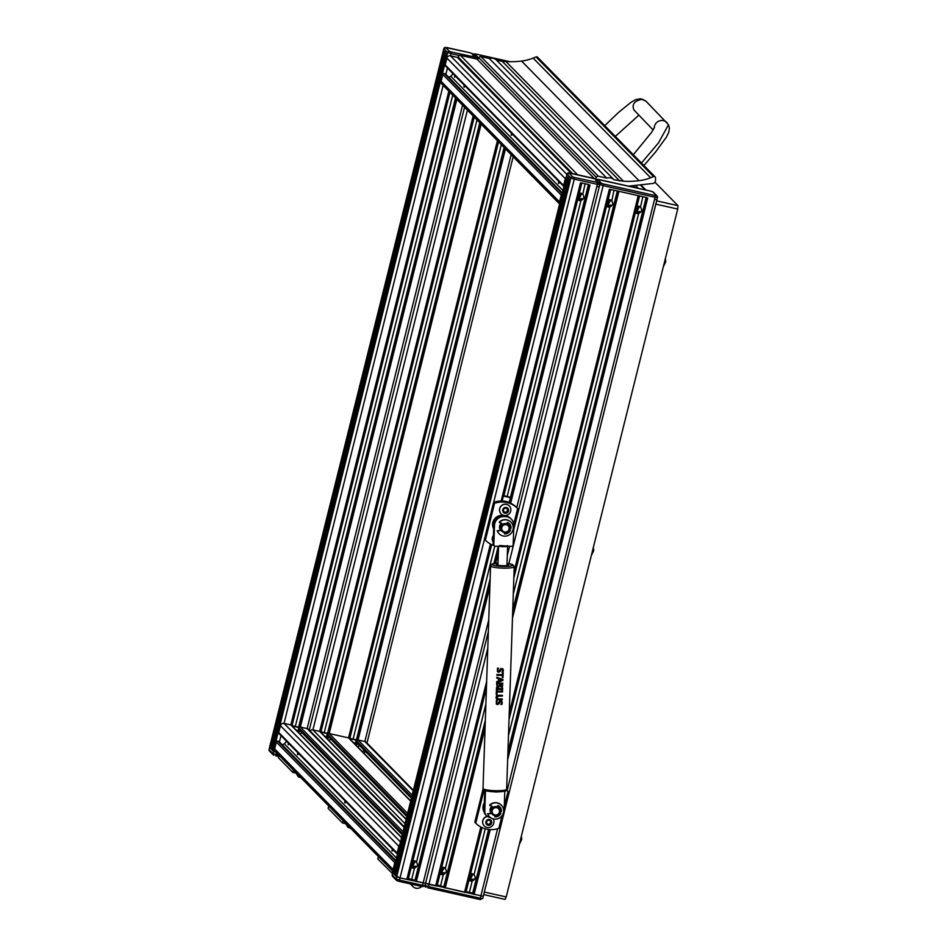 <?xml version="1.0" encoding="UTF-8"?>
<svg xmlns="http://www.w3.org/2000/svg" width="947" height="947" viewBox="0 0 947 947"><rect width="100%" height="100%" fill="white"/><g stroke="black" fill="none" stroke-linecap="round" stroke-linejoin="round"><path stroke-width="1.42" d="M406.156 819.214L320.252 731.723A1.207 1.172 135.5 0 0 319.684 731.404L312.901 729.888A3.019 2.936 135.5 0 0 309.989 730.835M330.823 739.134L328.787 740.412M410.714 800.937L349.112 738.187A1.207 1.172 135.5 0 0 348.543 737.879L329.201 733.546A1.207 1.172 135.5 0 0 327.757 734.446L327.615 735.866L406.831 816.539M359.706 745.632L357.67 746.911M413.377 790.295L366.276 742.318A3.019 2.936 135.5 0 0 364.844 741.537L358.061 740.009A1.207 1.172 135.5 0 0 356.617 740.909L356.474 742.341L411.389 798.262M289.084 743.845L288.219 744.744L288.267 743.064M297.784 752.687C297.228 755.055 297.536 755.375 298.719 753.634L297.618 754.759M345.039 800.819C344.483 803.186 344.791 803.506 345.975 801.766L344.874 802.878M392.295 848.938C391.738 851.306 392.046 851.625 393.23 849.885L392.129 851.01M393.112 871.548L275.376 751.646A3.019 2.936 -44.5 0 1 274.642 748.888L276.346 742.069A1.207 1.172 -44.5 0 1 277.791 741.17L279.01 741.513L395.858 860.515M282.384 744.946L284.254 743.774A4.522 4.404 135.5 0 0 286.29 740.992M278.738 732.493L397.172 853.105A1.207 1.172 -44.5 0 0 397.444 854.194L279.022 733.594A1.207 1.172 -44.5 0 1 278.738 732.493L280.43 725.674A3.019 2.936 -44.5 0 1 284.041 723.413L290.824 724.928A1.207 1.172 -44.5 0 1 291.392 725.248L401.599 837.491M299.95 733.961L301.986 732.694M299.063 727.604A1.207 1.172 -44.5 0 1 300.353 727.071L307.124 728.586A3.019 2.936 -44.5 0 1 308.556 729.379L404.262 826.849M393.183 871.276A3.019 2.936 -44.5 0 1 393.076 869.512L394.781 862.681A1.207 1.172 -44.5 0 1 395.538 861.841M397.172 853.105L398.865 846.287A3.019 2.936 -44.5 0 1 399.8 844.748M566.247 177.16A3.019 2.936 135.5 0 0 565.323 178.699L563.619 185.517A1.207 1.172 135.5 0 0 563.891 186.595L445.469 66.006A1.207 1.172 135.5 0 1 445.185 64.905L446.877 58.075A3.019 2.936 135.5 0 1 450.488 55.826L458.822 57.696M561.985 194.253A1.207 1.172 135.5 0 0 561.228 195.094L559.523 201.924A3.019 2.936 135.5 0 0 559.63 203.688M571.443 173.348L457.839 57.66A1.207 1.172 135.5 0 0 457.271 57.341L458.253 57.447M562.317 192.928L445.457 73.925L444.238 73.582A1.207 1.172 135.5 0 0 442.794 74.482L441.089 81.3A3.019 2.936 135.5 0 0 441.823 84.058L559.559 203.96M452.737 73.404A4.522 4.404 -44.5 0 1 450.701 76.186L448.831 77.358M464.231 85.1C463.675 87.467 463.983 87.787 465.166 86.047L464.066 87.171M511.487 133.231C510.93 135.599 511.238 135.906 512.422 134.178L511.321 135.291M558.742 181.351C558.185 183.718 558.493 184.038 559.677 182.298L558.576 183.422M455.543 76.257L454.667 77.157L454.714 75.476M298.222 732.197L298.672 727.201L455.519 98.003L298.648 727.178L291.759 725.627M272.334 750.107L445.978 53.529L447.126 54.689L443.255 50.712L445.765 52.393M269.646 747.266L272.558 749.113M443.883 48.475L269.575 747.325L273.446 751.302L275.956 752.238L272.322 750.154L446.001 53.541M578.866 193.413L579.292 193.271A3.764 3.67 -44.5 0 1 582.559 194.005C584.701 196.822 584.157 198.977 580.949 200.468A3.764 3.67 -44.5 0 1 577.67 199.734L577.41 199.486M577.469 198.988L581.908 198.716M581.884 198.527L578.854 200.137L577.362 199.403M412.418 861.001L412.833 860.859A3.764 3.67 -44.5 0 1 416.112 861.592C418.254 864.41 417.71 866.564 414.502 868.056A3.764 3.67 -44.5 0 1 411.223 867.322L410.962 867.073M411.022 866.576L415.449 866.304M415.437 866.114L412.407 867.724L410.915 866.99M584.891 198.834L509.19 502.455L584.891 198.834M490.144 578.866L414.822 880.959L425.558 883.35L400.025 877.928L407.79 879.55L411.389 865.002A2.592 2.521 -44.5 0 0 412.43 864.954L411.483 864.741M498.217 546.466L493.932 563.489M494.76 546.159L416.431 862.409L415.709 861.297M577.54 198.728A3.764 3.67 135.5 0 0 579.209 198.692L581.754 193.484M569.206 179.007L566.484 176.201L568.993 177.882M588.667 184.523L581.47 182.937M574.379 177.444L598.67 182.7L594.846 178.805L568.863 172.981L572.698 176.876L574.379 177.444L574.261 179.137L597.344 184.322L596.799 186.488L599.25 186.737L596.799 186.488L516.742 507.592M392.875 872.767L395.775 874.602M490.144 578.676L414.987 880.248L408.039 878.52M395.538 875.655L569.23 179.042L395.526 875.62L400.025 877.928L399.48 880.106L422.575 885.279L488.747 619.871M585.092 183.872L582.784 194.206M411.081 866.327A3.764 3.67 135.5 0 0 412.75 866.28L415.307 861.083M607.725 199.876L608.152 199.746A3.764 3.67 -44.5 0 1 611.419 200.48C613.561 203.297 613.017 205.452 609.809 206.943A3.764 3.67 -44.5 0 1 606.53 206.209L606.269 205.961M606.329 205.463L610.768 205.179M610.744 205.002L607.714 206.6L606.222 205.866M636.573 206.351L637 206.209A3.764 3.67 -44.5 0 1 640.279 206.943C642.421 209.772 641.877 211.927 638.669 213.406A3.764 3.67 -44.5 0 1 635.39 212.673L635.129 212.424M635.188 211.927L639.616 211.655M639.604 211.465L636.573 213.075L635.082 212.341M441.266 867.464L441.693 867.334A3.764 3.67 -44.5 0 1 444.972 868.068C447.114 870.885 446.57 873.039 443.362 874.531A3.764 3.67 -44.5 0 1 440.083 873.797L439.822 873.548M439.882 873.051L444.309 872.767M444.297 872.589L441.266 874.188L439.775 873.454M470.126 873.939L470.552 873.797A3.764 3.67 -44.5 0 1 473.831 874.531C475.974 877.36 475.43 879.514 472.222 881.006A3.764 3.67 -44.5 0 1 468.943 880.26L468.682 880.012M468.741 879.514L473.169 879.242M473.157 879.053L470.126 880.663L468.635 879.929M485.894 703.952L445.279 868.873L444.569 867.772M613.952 190.335L611.738 201.285L611.016 200.172M606.388 205.203A3.764 3.67 135.5 0 0 608.069 205.168L610.614 199.959M465.758 891.47L472.707 893.187M635.248 211.678A3.764 3.67 135.5 0 0 636.917 211.631L639.474 206.434M646.387 197.461L610.33 189.4M617.527 190.986L639.189 195.875M603.239 183.919L655.182 195.567L656.389 195.638L652.554 191.744L650.873 191.176L597.723 179.445L601.558 183.351L603.239 183.919L603.121 185.612L655.064 197.26L654.519 199.438L656.958 199.675L654.519 199.438L507.118 790.603M487.788 648.162L428.884 884.403L425.57 883.314L483.278 896.288L472.529 893.897L488.605 829.477L472.683 893.187M485.338 720.324L443.67 887.422L465.51 892.488L481.703 827.453L465.51 892.488M436.898 884.995L443.847 886.723M427.807 887.801L479.727 899.449L480.295 898.23L428.34 886.581L428.884 884.403L436.65 886.013L486.498 685.971M439.941 872.791A3.764 3.67 135.5 0 0 441.61 872.755L444.167 867.547M485.231 828.803L474.056 874.744M642.812 196.81L640.503 207.156M468.801 879.266A3.764 3.67 135.5 0 0 470.47 879.218L473.027 874.022M628.512 186.145L652.779 183.493A3.019 2.936 135.5 0 0 655.466 180.759A15.069 14.679 135.5 0 0 655.537 179.007L655.525 177.906A1.503 1.468 135.5 0 0 653.513 176.592L650.613 177.74A45.953 44.758 -44.5 0 1 639.071 180.699L639.036 180.699A90.403 88.047 -44.5 0 1 623.481 181.22L506.006 61.579A90.403 88.047 135.5 0 0 521.56 61.058L639.036 180.699L521.56 61.058M653.513 176.592L536.038 56.95A1.503 1.468 -44.5 0 1 537.624 57.27L655.111 176.911M458.964 57.874L572.627 173.621L459.011 57.909A1.503 1.468 -44.5 0 1 460.408 55.364L476.933 59.069A1.657 1.61 135.5 0 0 478.922 57.826A1.657 1.61 -44.5 0 1 480.91 56.583L489.279 58.465L606.767 178.107L598.386 176.237A1.657 1.61 135.5 0 0 596.409 177.468A1.657 1.61 -44.5 0 1 594.87 178.746M536.038 56.95L533.137 58.098L650.613 177.74M489.279 58.465A7.529 7.339 -44.5 0 1 496.5 60.087L613.976 179.729L623.481 181.22M619.752 181.019L502.265 61.377L506.006 61.579M496.5 60.087L502.265 61.377M613.976 179.729A7.529 7.339 135.5 0 0 606.767 178.107M521.596 61.046A45.953 44.758 135.5 0 0 533.137 58.098M411.578 884.178A6.108 5.942 135.5 0 0 421.652 886.428M378.362 856.526L377.77 858.905L392.591 873.631M392.721 871.145L392.129 873.525M279.069 755.398L278.477 757.778L292.824 772.397L296.577 773.237M293.428 770.029L292.824 772.397M296.873 773.545A6.783 0.817 -166 0 1 295.866 773.083M296.269 773.285L296.233 773.403A5.729 0.687 14 0 0 296.233 773.45A5.729 0.687 14 0 0 296.304 773.557A5.729 0.687 14 0 0 297.524 774.196M298.281 776.789L301.039 777.783M653.134 129.976L633.945 109.959C631.613 104.324 634.443 100.749 642.421 99.222L645.984 101.199L640.527 98.737L635.555 99.719L631.057 102.276L618.569 112.397L604.766 125.643M492.985 807.081A4.522 4.404 135.5 0 0 491.517 813.284M484.331 802.796A9.044 8.807 135.5 0 0 484.166 812.029M489.788 817.356A9.044 8.807 135.5 0 0 490.582 817.675M496.713 807.708A3.764 3.67 135.5 0 0 492.203 810.525A3.764 3.67 135.5 0 0 494.902 814.965A3.764 3.67 135.5 0 0 499.412 812.147A3.764 3.67 135.5 0 0 496.713 807.708M496.773 806.868A4.522 4.404 135.5 0 0 492.464 814.384A4.522 4.404 135.5 0 0 499.543 813.355A4.522 4.404 135.5 0 0 496.773 806.868M498.844 807.98A4.522 4.404 135.5 0 0 491.682 808.927A4.522 4.404 135.5 0 0 492.393 814.313M504.278 806.524L508.018 791.514A22.598 22.018 135.5 0 0 506.42 790.047M507.059 790.532L508.006 791.503L507.059 790.544A22.598 22.018 135.5 0 0 507.059 790.532A22.598 22.018 135.5 0 0 506.467 789.964M483.988 790.129L475.749 823.168A22.598 22.018 135.5 0 0 475.761 823.18L474.79 822.197A22.598 22.018 135.5 0 0 474.802 822.197A22.598 22.018 135.5 0 0 474.814 822.209M501.91 816.03L498.832 828.341A22.598 22.018 135.5 0 1 475.761 823.18L474.802 822.197L483.088 788.946M498.643 807.779A4.522 4.404 135.5 0 0 497.187 806.737M500.075 529.326A4.522 4.404 135.5 0 0 500.17 529.42L500.999 530.273M502.597 524.07A4.522 4.404 135.5 0 0 501.141 530.273M507.343 545.602L506.894 546.466A4.522 0.71 -178.1 0 1 503.816 546.679A4.522 0.71 -178.1 0 1 500.253 546.419L499.614 545.543L511.629 546.383A1.503 1.468 135.5 0 0 513.167 544.904L513.83 525.573A9.044 8.807 135.5 0 0 505.213 516.588L504.491 515.855A9.044 8.807 135.5 0 0 493.636 528.757M506.325 524.697A3.764 3.67 135.5 0 0 501.815 527.515A3.764 3.67 135.5 0 0 504.526 531.954A3.764 3.67 135.5 0 0 509.036 529.136A3.764 3.67 135.5 0 0 506.325 524.697M506.396 523.857A4.522 4.404 135.5 0 0 502.076 531.374A4.522 4.404 135.5 0 0 509.166 530.344A4.522 4.404 135.5 0 0 506.396 523.857M508.456 524.969A4.522 4.404 135.5 0 0 501.306 525.916A4.522 4.404 135.5 0 0 502.005 531.303M484.426 539.198A22.598 22.018 135.5 0 1 484.414 539.198L485.373 540.169L484.414 539.186A22.598 22.018 135.5 0 0 484.414 539.198L493.588 502.36A22.598 22.018 135.5 0 1 502.36 501.093L502.194 500.916A22.598 22.018 -44.5 0 1 509.249 502.478L509.439 502.679A22.598 22.018 135.5 0 1 516.671 507.521L517.63 508.503A22.598 22.018 135.5 0 0 517.63 508.503A22.598 22.018 135.5 0 0 494.547 503.331L485.373 540.157A22.598 22.018 135.5 0 0 485.373 540.169A22.598 22.018 135.5 0 0 493.943 545.508M517.618 508.492L516.683 507.533A22.598 22.018 135.5 0 0 516.671 507.521M493.588 502.36L494.547 503.331M496.891 546.265A22.598 22.018 135.5 0 0 498.548 546.514M513.748 524.093L517.642 508.503M508.267 524.78A4.522 4.404 135.5 0 0 506.799 523.727M498.536 807.661L497.72 806.832A4.522 4.404 135.5 0 0 497.293 806.453M491.742 806.56A4.522 4.404 135.5 0 0 491.268 813.165L491.375 813.284M497.956 563.962A6.025 0.959 1.9 0 0 496.429 564.542A6.025 0.959 1.9 0 0 503.413 565.726A6.025 0.959 1.9 0 0 508.48 564.957A6.025 0.959 1.9 0 0 507 564.27M499.732 702.201L497.696 704.663L496.346 704.059L496.37 700.484A11.826 1.87 1.9 0 0 497.412 700.531L496.548 702.414L497.589 703.799L499.767 700.875L501.768 701.123L501.851 704.45A11.826 1.87 -178.1 0 1 500.88 704.461L501.614 702.745L500.691 701.526L499.732 702.201M497.329 700.508L496.488 702.366L497.589 703.799M499.815 699.738A11.826 1.87 -178.1 0 1 498.442 699.715L496.524 699.052L495.979 697.394L496.63 695.796L498.584 695.299A11.826 1.87 1.9 0 0 499.957 695.323A11.826 1.87 1.9 0 0 502.395 695.299L502.372 696.069A11.826 1.87 -178.1 0 1 499.933 696.092A11.826 1.87 -178.1 0 1 498.56 696.069L496.713 697.43L498.442 698.933A11.826 1.87 1.9 0 0 499.838 698.969A11.826 1.87 1.9 0 0 502.277 698.933L502.241 699.715A11.826 1.87 -178.1 0 1 499.815 699.738M500.075 691.985A11.826 1.87 -178.1 0 1 497.068 691.902L496.974 694.696A11.826 1.87 -178.1 0 1 496.24 694.648L496.358 691.085A11.826 1.87 1.9 0 0 500.099 691.203A11.826 1.87 1.9 0 0 502.537 691.18L502.514 691.961A11.826 1.87 -178.1 0 1 500.075 691.985M500.158 689.428A11.826 1.87 -178.1 0 1 497.068 689.333L497.045 690.114A11.826 1.87 -178.1 0 1 496.394 690.079L496.477 687.747A11.826 1.87 1.9 0 0 497.128 687.782L497.092 688.564A11.826 1.87 1.9 0 0 500.194 688.647A11.826 1.87 1.9 0 0 502.017 688.635L502.052 687.865A11.826 1.87 1.9 0 0 502.644 687.853L502.573 690.174A11.826 1.87 -178.1 0 1 501.969 690.185L501.993 689.416A11.826 1.87 -178.1 0 1 500.158 689.428M500.265 686.48L500.063 686.149A11.826 1.87 -178.1 0 1 500.028 686.149L498.442 687.297L497.033 686.599L496.63 683.024A11.826 1.87 1.9 0 0 500.371 683.142A11.826 1.87 1.9 0 0 502.81 683.118L502.466 686.374L501.33 687.025L500.063 686.149M500.442 681.355L496.654 682.479L496.678 681.662L498.477 681.177L498.56 678.75L496.796 678.099L496.832 677.283L502.94 679.473L502.904 680.491L500.442 681.355M500.643 675.389A11.826 1.87 -178.1 0 1 496.903 675.27L496.926 674.489A11.826 1.87 1.9 0 0 500.667 674.619A11.826 1.87 1.9 0 0 502.419 674.607L502.502 672.441A11.826 1.87 1.9 0 0 503.177 672.417L502.999 677.543A11.826 1.87 -178.1 0 1 502.324 677.555L502.395 675.377A11.826 1.87 -178.1 0 1 500.643 675.389M500.821 669.872L498.797 672.323L497.447 671.719L497.471 668.156A11.826 1.87 1.9 0 0 498.513 668.203L497.649 670.085L498.678 671.47L500.868 668.535L502.857 668.795L502.94 672.121A11.826 1.87 -178.1 0 1 501.981 672.133L502.715 670.405L501.792 669.186L500.821 669.872M498.43 668.18L497.589 670.026L498.678 671.47M502.312 695.299L502.289 695.986L497.211 696.223L497.199 698.626M502.715 670.405L501.685 669.079L500.797 669.943M501.614 702.745L500.584 701.407L499.696 702.283M501.555 816.302A6.025 5.871 135.5 0 0 504.112 811.555L504.798 791.207M484.781 811.413A6.025 5.871 135.5 0 0 486.427 815.675L485.704 814.953A6.025 5.871 -44.5 0 1 484.059 810.679L484.781 811.413L485.48 790.781M486.427 815.675A6.025 5.871 135.5 0 0 490.203 817.391M484.059 810.679L484.746 790.52M497.589 670.026L498.596 671.376L497.589 670.026M502.821 668.76L503.39 670.322M503.319 670.251L502.94 672.121M502.857 672.027L502.028 672.027M502.62 670.31L501.685 669.079L502.62 670.31M500.679 669.825L500.43 671.174M500.312 671.056L498.797 672.323M498.702 672.228L497.4 671.672M503.094 672.417L502.999 677.543M502.928 677.46L502.324 677.46M496.903 675.247L502.395 675.377M502.857 679.449L502.904 680.491M502.821 680.408L496.654 682.444M496.796 678.088L498.56 678.75M502.194 679.993L499.152 678.881L499.199 680.976L502.194 679.993L499.258 678.999L499.199 680.976M499.909 686.03L498.442 687.297M498.347 687.202L496.986 686.539M502.727 683.118L502.466 686.374M502.372 686.279L501.223 686.906M499.649 683.912L497.282 683.781L497.471 685.877L498.335 686.338L497.53 685.948L499.412 685.959L499.649 683.912A11.826 1.87 -178.1 0 1 497.341 683.841L497.53 685.948L498.43 686.445M502.111 683.912L500.229 683.793L501.141 686.054L500.478 685.817L501.886 685.841L502.111 683.912A11.826 1.87 -178.1 0 1 500.347 683.923L501.247 686.173M501.993 689.416L497.021 689.286L497.045 690.114M496.986 690.055L496.394 690.055M497.068 687.782L497.092 688.564M502.573 687.853L502.573 690.174M502.455 691.192L502.431 691.878L497.009 691.843L496.974 694.696M496.915 694.636L496.24 694.625M496.666 697.383L497.128 698.555L496.666 697.383M502.194 698.945L502.241 699.715M502.17 699.632L498.442 699.715M498.335 699.608L496.477 699.004M496.488 702.366L497.495 703.716L496.488 702.366M501.732 701.088L502.301 702.65M502.23 702.579L501.851 704.45M501.756 704.367L500.927 704.355M501.519 702.65L500.584 701.407L501.519 702.65M499.578 702.165L499.329 703.503M499.211 703.384L497.696 704.663M497.601 704.568L496.299 704.012M501.212 523.49A4.676 4.546 135.5 0 0 500.774 530.261M511.356 519.169L510.634 518.447A9.044 8.807 -44.5 0 0 504.491 515.855L502.999 515.843L503.721 516.577A9.044 8.807 135.5 0 0 494.5 525.431L493.837 544.762A1.503 1.468 135.5 0 0 495.281 546.253L499.59 546.289L499.614 545.543M494.251 545.827L493.529 545.093A1.503 1.468 -44.5 0 1 493.127 544.028L493.837 544.762M494.5 525.431L493.778 524.697L493.127 544.028M493.778 524.697A9.044 8.807 -44.5 0 1 502.999 515.843M506.929 523.407L508.148 524.65A4.676 4.546 135.5 0 0 506.976 523.3M503.721 516.577L505.213 516.588M359.434 386.921A9.044 8.807 -44.5 0 1 359.919 384.956M328.716 805.968L328.124 808.336L342.483 822.967L346.223 823.807M343.074 820.587L342.483 822.967M346.519 824.103A6.783 0.817 -166 0 1 345.513 823.641M345.915 823.843L345.88 823.973A5.729 0.687 14 0 0 345.88 824.008A5.729 0.687 14 0 0 345.951 824.127A5.729 0.687 14 0 0 347.17 824.766M347.928 827.358L350.686 828.341M567.111 173.964L392.792 872.814L396.663 876.792L400.025 877.928L484.473 539.245M580.097 193.152A2.592 2.521 -44.5 0 1 580.689 195.449L580.677 195.508A2.592 2.521 -44.5 0 1 578.937 197.355L578.877 197.367A2.592 2.521 -44.5 0 1 577.848 197.461M578.877 197.367L577.93 197.154M578.025 196.775L580.191 194.952L580.7 195.484L578.937 197.355M580.038 193.152L580.689 195.449M580.191 194.952L579.682 193.188M464.669 64.609L464.882 63.899M326.679 738.269L327.035 733.238M413.65 860.74A2.592 2.521 -44.5 0 1 414.241 863.037L414.23 863.096A2.592 2.521 -44.5 0 1 412.49 864.942L412.43 864.954M413.744 862.551L414.253 863.072L412.49 864.942L411.945 864.445L413.744 862.551L413.235 860.776M413.59 860.752L414.241 863.037M608.957 199.628A2.592 2.521 -44.5 0 1 609.548 201.912L609.537 201.983A2.592 2.521 -44.5 0 1 607.796 203.818L607.737 203.842A2.592 2.521 -44.5 0 1 606.707 203.936M607.737 203.842L606.79 203.629M609.537 201.983L607.796 203.818L607.252 203.321L609.051 201.427L608.542 199.663M608.897 199.628L609.548 201.912M637.816 206.091A2.592 2.521 -44.5 0 1 638.408 208.387L638.396 208.447A2.592 2.521 -44.5 0 1 636.656 210.293L636.597 210.317A2.592 2.521 -44.5 0 1 635.567 210.4M635.745 209.713L636.633 210.317L635.65 210.104M638.396 208.447L636.656 210.293M637.757 206.103L638.408 208.387L637.402 206.138M636.112 209.796L637.911 207.902M355.539 744.733L355.894 739.714M442.509 867.215A2.592 2.521 -44.5 0 1 443.101 869.512L443.089 869.571A2.592 2.521 -44.5 0 1 441.349 871.406L441.326 871.441A2.592 2.521 -44.5 0 1 440.26 871.524M440.438 870.826L441.326 871.441L440.331 871.216M443.089 869.571L441.349 871.406M442.45 867.215L443.101 869.512M440.805 870.909L442.604 869.015L443.113 869.535M442.604 869.015L442.095 867.251M471.369 873.69A2.592 2.521 -44.5 0 1 471.961 875.975L471.973 876.011A2.592 2.521 -44.5 0 1 470.209 877.881L470.15 877.905A2.592 2.521 -44.5 0 1 469.12 877.987M469.298 877.301L471.464 875.49L471.973 876.011L470.209 877.881M470.15 877.905L469.191 877.691M471.31 873.69L471.961 875.975M471.464 875.49L470.955 873.726M588.407 184.606L510.433 497.329L503.52 495.577M503.402 496.074L510.386 497.637M501.306 805.104A8.286 8.073 135.5 0 0 489.777 804.95L489.848 805.66M489.481 816.716A8.286 8.073 135.5 0 1 487.587 813.733L487.752 813.899A8.286 8.073 135.5 0 0 502.549 814.917A8.286 8.073 135.5 0 0 489.942 805.116L493.363 807.235M494.855 816.859L494.985 815.639M487.752 813.899L491.718 813.461M487.587 813.733L491.611 813.284M494.855 816.764A6.025 5.871 135.5 0 0 500.785 813.011M494.914 816.93A6.025 5.871 135.5 0 0 500.963 813.153L499.874 812.668M497.139 806.856L497.779 805.459A6.025 5.871 -44.5 0 1 501.401 811.401L500.146 811.366M499.685 806.69A6.025 5.871 -44.5 0 1 501.235 811.224L500.146 811.212M510.918 522.093A8.286 8.073 135.5 0 0 499.389 521.939L499.471 522.649M499.093 533.706A8.286 8.073 135.5 0 1 497.199 530.722L497.364 530.888A8.286 8.073 135.5 0 0 512.161 531.906A8.286 8.073 135.5 0 0 499.554 522.105L502.975 524.236M504.467 533.859L504.597 532.628M497.364 530.888L501.33 530.45M497.199 530.722L501.235 530.284M504.479 533.753A6.025 5.871 135.5 0 0 510.397 530M504.538 533.919A6.025 5.871 135.5 0 0 510.575 530.142L509.486 529.657M506.752 523.857L507.403 522.448A6.025 5.871 -44.5 0 1 511.013 528.39L509.758 528.367M509.308 523.679A6.025 5.871 -44.5 0 1 510.847 528.213L509.77 528.201M503.437 510.35A0.864 0.84 -44.5 0 1 503.188 510.54A0.627 0.616 135.5 0 0 503.555 511.688A0.864 0.84 -44.5 0 1 504.514 512.564A0.627 0.616 135.5 0 0 505.71 512.812A0.864 0.84 -44.5 0 1 506.976 512.386A0.627 0.616 135.5 0 0 507.805 511.475A0.864 0.84 -44.5 0 1 508.101 510.173A0.627 0.616 135.5 0 0 507.746 509.024A0.864 0.84 -44.5 0 1 506.775 508.148A0.627 0.616 135.5 0 0 505.58 507.9A0.864 0.84 -44.5 0 1 504.325 508.326A0.627 0.616 135.5 0 0 503.484 509.237A0.864 0.84 -44.5 0 1 503.437 510.35M504.55 512.812A0.627 0.616 135.5 0 0 505.355 512.445A0.864 0.84 -44.5 0 1 506.609 512.019A0.627 0.616 135.5 0 0 507.45 511.108A0.864 0.84 -44.5 0 1 507.746 509.806A0.627 0.616 135.5 0 0 508.054 509.048M503.484 508.409A2.983 2.9 -44.5 0 1 507.651 508.148A2.983 2.9 -44.5 0 1 507.805 512.303A2.983 2.9 -44.5 0 1 503.638 512.564A2.983 2.9 -44.5 0 1 503.484 508.409M501.07 506.172A5.729 5.575 -44.5 0 1 509.297 505.899A5.729 5.575 -44.5 0 1 509.356 513.653A5.729 5.575 -44.5 0 1 501.129 513.925A5.729 5.575 -44.5 0 1 501.07 506.172M509.249 505.852A5.729 5.575 135.5 0 0 500.987 506.089A5.729 5.575 135.5 0 0 501.081 513.878M502.881 511.297A0.627 0.616 135.5 0 0 503.188 511.333A0.864 0.84 -44.5 0 1 503.922 511.558L504.289 511.925M507.012 508.788L506.645 508.421A0.864 0.84 -44.5 0 1 506.42 507.781A0.627 0.616 135.5 0 0 506.385 507.545M493.411 535.505A5.729 5.575 135.5 0 0 493.186 542.11A5.729 5.575 -44.5 0 1 493.399 535.73M486.592 822.647A0.864 0.84 -44.5 0 1 486.367 822.872A0.627 0.616 135.5 0 0 486.876 823.973A0.864 0.84 -44.5 0 1 487.942 824.719A0.627 0.616 135.5 0 0 489.161 824.813A0.864 0.84 -44.5 0 1 490.368 824.233A0.627 0.616 135.5 0 0 491.079 823.227A0.864 0.84 -44.5 0 1 491.209 821.913A0.627 0.616 135.5 0 0 490.712 820.812A0.864 0.84 -44.5 0 1 489.646 820.066A0.627 0.616 135.5 0 0 488.427 819.972A0.864 0.84 -44.5 0 1 487.22 820.54A0.627 0.616 135.5 0 0 486.509 821.558A0.864 0.84 -44.5 0 1 486.592 822.647M487.977 824.884A0.627 0.616 135.5 0 0 488.794 824.446A0.864 0.84 -44.5 0 1 490.001 823.866A0.627 0.616 135.5 0 0 490.747 822.884A0.864 0.84 -44.5 0 1 490.854 821.546A0.627 0.616 135.5 0 0 491.102 820.824M486.403 820.729A2.983 2.9 -44.5 0 1 490.522 819.96A2.983 2.9 -44.5 0 1 491.185 824.056A2.983 2.9 -44.5 0 1 487.066 824.825A2.983 2.9 -44.5 0 1 486.403 820.729M493.198 818.906A5.729 5.575 -44.5 0 1 484.272 825.962A5.729 5.575 -44.5 0 1 487.314 816.421M487.196 816.338A5.729 5.575 135.5 0 0 484.225 825.914M486.131 823.594A0.627 0.616 135.5 0 0 486.509 823.606A0.864 0.84 -44.5 0 1 487.35 823.819L487.705 824.186M489.883 820.599L489.516 820.232A0.864 0.84 -44.5 0 1 489.279 819.7A0.627 0.616 135.5 0 0 489.256 819.534M656.662 200.882L677.969 205.653L654.933 182.191M483.787 894.228L656.472 201.664M484.568 892.098L506.207 896.951L677.721 209.038L656.082 204.197M677.969 205.653L677.721 209.038M506.207 896.951L505.071 899.401L483.704 894.595L505.071 899.401M364.761 752.676L364.311 750.308M519.335 844.31L521.738 839.35L521.335 836.284M591.342 555.51L593.745 550.55L593.343 547.484M663.35 266.699L665.753 261.751L665.35 258.673M413.247 790.816L364.844 741.537L511.167 154.681M412.17 795.113L358.061 740.009L505.461 148.857M411.696 797.007L356.617 740.909M411.448 798.025L356.368 741.927M410.667 801.15L348.543 737.879L497.435 140.689M407.612 813.39L329.201 733.546L481.159 124.104M407.139 815.284L327.757 734.446M406.89 816.302L327.508 735.464M406.109 819.427L319.684 731.404L473.133 115.948M405.044 823.724L312.901 729.888L467.427 110.124M277.791 741.17L395.68 861.237M276.346 742.069L394.781 862.681M278.797 741.394L395.846 860.598M284.254 743.774L396.473 858.065M280.43 725.674L398.865 846.287M443.125 85.384L284.041 723.413L400.486 842.001M448.831 91.196L290.824 724.928L401.552 837.704M299.015 729.356L402.333 834.579M299.145 728.219L402.582 833.561M456.856 99.364L300.353 727.071L403.055 831.667M462.562 105.176L307.124 728.586L404.132 827.37M274.642 748.888L393.076 869.512M563.619 185.517L445.185 64.905M562.92 190.477L450.701 76.186M562.293 193.01L445.244 73.807M562.127 193.65L444.238 73.582M561.228 195.094L442.794 74.482M559.523 201.924L441.089 81.3M571.112 173.277L457.271 57.341M566.933 174.402L450.488 55.826L451.032 53.648L459.354 55.518M565.323 178.699L446.877 58.075M645.132 189.874L640.338 184.996M638.349 188.358L635.615 185.565M635.366 187.684L633.531 185.825M633.756 187.328L632.418 185.955M449.612 91.989L291.652 725.52L449.636 92.013M452.702 95.138L295.31 726.42M449.943 92.321L292.031 725.686M455.685 98.18L298.826 727.343M443.303 50.795L269.066 749.586L272.902 753.481L447.671 52.511L443.835 48.617L443.303 50.795M444.427 51.931L270.735 748.556M445.587 53.127L272.085 749.006M447.446 68.018L445.871 74.34M280.999 735.606L279.424 741.927M455.495 97.979L298.613 727.166M465.533 64.55L465.344 65.296M299.56 730.22L298.897 732.895M588.632 184.665L509.368 502.608M581.813 183.138L579.292 193.271M581.422 183.043L502.123 501.081L581.446 183.055M407.79 879.55L491.339 544.454L411.389 865.002M580.949 200.468L507.178 496.335M577.67 199.734L503.899 495.636M491.682 544.62L412.833 860.859M498.418 546.502L494.192 563.441M490.108 579.836L414.987 881.136M566.519 176.284L392.295 875.075L396.118 878.97L570.887 178L567.064 174.106L566.519 176.284M567.644 177.432L393.964 874.045M568.804 178.616L395.301 874.495M572.698 176.876A1.503 1.468 -44.5 0 0 570.887 178L574.261 179.137L493.671 502.324M580.499 182.842L501.152 501.058M490.451 543.992L406.808 879.455M411.223 867.322L408.417 878.603M414.502 868.056L411.685 879.337M590.017 184.973L510.67 503.224M498.347 552.657L495.707 563.252M489.883 586.619L416.337 881.586M473.914 116.741L320.512 731.984M498.217 141.482L349.372 738.459L498.24 141.505M501.306 144.631L353.101 739.062M498.548 141.825L349.822 738.329M477.004 119.878L324.241 732.599M474.246 117.073L320.962 731.865M479.987 122.921L327.603 734.103M320.607 732.09L327.496 733.629L479.821 122.743L327.508 733.641L479.798 122.731M504.289 147.673L356.463 740.578M349.467 738.553L356.356 740.104L504.1 147.472L356.368 740.116M328.42 736.683L327.757 739.358M357.279 743.158L356.617 745.834M617.491 191.128L512.706 611.431M617.302 191.093L512.741 610.448M610.673 189.601L608.152 199.746M513.901 576.167L610.306 189.518L513.901 576.048M646.351 197.603L507.9 752.936M507.935 751.8L646.126 197.556L507.923 751.954M509.095 717.66L639.166 195.993L509.095 717.554M638.669 213.406L508.492 735.547M635.39 212.673L509.036 719.483M482.07 827.619L470.552 873.797M609.809 206.943L513.298 594.041M606.53 206.209L513.842 577.978M486.438 687.889L441.693 867.334M485.302 721.342L443.847 887.599M485.338 720.371L443.681 887.434M472.222 881.006L469.404 892.275M468.943 880.26L466.137 891.541M488.806 829.501L472.707 894.075M599.794 184.511L603.121 185.612L508.859 563.643M609.359 189.305L514.055 571.503M486.651 681.426L435.667 885.918M440.083 873.797L437.277 885.078M443.362 874.531L440.544 885.812M512.741 610.413L617.29 191.081L512.741 610.294M485.338 720.205L443.823 886.712M618.876 191.448L512.469 618.202M485.065 728.113L445.197 888.061M638.207 195.78L509.249 713.008M480.827 827.003L464.527 892.394M639.533 196.076L637 206.209M647.736 197.911L507.663 759.707M490.238 829.619L474.056 894.524M497.613 828.743L480.295 898.23L482.733 898.466L657.467 197.414A1.503 1.468 -44.5 0 0 657.1 196.041L653.276 192.134A1.503 1.468 135.5 0 0 652.554 191.744M480.91 56.583L598.386 176.237M594.219 178.51L476.933 59.069M460.408 55.364L577.623 174.745M478.922 57.826L596.409 177.468M641.474 163.026L658.544 142.796L668.499 124.696L645.984 101.199M654.235 128.023A7.529 7.339 -44.5 0 1 667.043 122.636M490.582 565.832A11.826 1.87 1.9 0 0 504.289 568.141A11.826 1.87 1.9 0 0 514.221 566.637L512.706 564.613L507.024 563.406A10.322 1.634 1.9 0 1 512.658 565.323A10.322 1.634 1.9 0 1 504.1 566.413A10.322 1.634 1.9 0 1 492.618 564.909A10.322 1.634 1.9 0 1 497.992 563.122L492.239 563.915L490.582 565.832L483.017 788.413A11.826 1.87 1.9 0 0 496.725 790.733A11.826 1.87 1.9 0 0 506.657 789.218L514.221 566.637M506.894 546.466L500.253 546.419M475.441 57.211L451.151 51.955L449.47 51.387L445.646 47.492L469.937 52.748L471.618 53.316L475.441 57.211A1.503 1.468 -44.5 0 1 476.53 58.974M469.937 52.748L446.854 47.563M469.901 52.724L472.328 53.707A1.503 1.468 135.5 0 0 471.618 53.316M451.151 51.955L451.032 53.648L447.671 52.511A1.503 1.468 -44.5 0 1 449.47 51.387M445.646 47.492A1.503 1.468 135.5 0 0 443.835 48.617L446.818 47.551M474.198 58.454L474.246 57.128M509.888 61.697L475.714 54.038L472.66 55.009M478.839 58.087L474.506 53.955L475.643 54.026M476.613 58.738A1.503 1.468 -44.5 0 1 478.33 57.862M474.506 53.955A1.503 1.468 135.5 0 0 473.05 54.429M598.859 179.516L595.888 180.498M650.873 191.176L598.895 179.516M656.389 195.638A1.503 1.468 -44.5 0 1 657.1 196.041L657.502 197.497L655.064 197.26L655.182 195.567M599.83 184.227A1.503 1.468 -44.5 0 1 601.558 183.351M597.723 179.445A1.503 1.468 135.5 0 0 596.267 179.93M479.762 899.449L480.887 899.508M424.694 886.155L425.345 886.818A1.503 1.468 -44.5 0 0 426.055 887.221L425.345 886.818A1.503 1.468 -44.5 0 1 424.931 885.765M424.978 885.445L428.34 886.581L427.772 887.801L479.727 899.449L482.698 898.383M276.678 752.972L275.695 755.848L278.785 756.535L275.731 755.836M269.433 750.959L269.066 749.586A1.503 1.468 135.5 0 0 269.433 750.959L273.269 754.866A1.503 1.468 -44.5 0 0 273.979 755.256L273.269 754.866A1.503 1.468 -44.5 0 1 272.902 753.481L278.868 755.197M269.575 747.325L269.102 749.444M422.042 886.51L423.179 886.57M392.662 876.449L392.295 875.075A1.503 1.468 135.5 0 0 392.662 876.449L396.485 880.355L398.888 881.314L397.207 880.746A1.503 1.468 -44.5 0 1 396.118 878.97L399.48 880.106L398.912 881.337L422.007 886.51L422.575 885.279L425.014 885.528L422.007 886.51L398.947 881.326M392.792 872.814L392.33 874.933M598.67 182.7A1.503 1.468 -44.5 0 1 599.747 184.476L597.344 184.322L597.462 182.617M568.863 172.981A1.503 1.468 135.5 0 0 567.064 174.106L570.07 173.064M513.676 529.929L599.794 184.558L595.556 179.196A1.503 1.468 135.5 0 0 594.846 178.805M569.999 173.041L593.153 178.237M463.817 62.81L462.645 62.549M458.23 58.063L459.413 58.323L458.218 58.039M458.597 58.43L459.78 58.69M320.583 731.794L327.141 733.262M324.655 736.21L327.153 736.766M356.013 743.229L353.515 742.673M355.954 739.702L349.455 738.246L356.001 739.737M298.684 730.693L296.186 730.137M291.783 725.651L298.672 727.201M292.15 726.018L299.039 727.556M298.968 729.604L402.274 834.816M645.961 190.063L640.918 184.925M633.377 187.246L632.146 185.991M464.563 107.212L309.255 730.101M490.144 578.818L414.81 880.947M509.581 546.36L507.296 555.546M488.356 631.507L425.014 885.528M473.938 116.753L320.536 732.007M504.112 147.495L356.368 740.104M513.167 156.705L366.974 743.04M486.498 686.078L436.65 886.013M646.15 197.556L507.935 751.918M488.593 829.477L472.529 893.897M410.359 883.894L412.999 886.593M298.305 776.824L296.233 773.45M615.325 136.392L638.716 115.297M643.901 165.5L655.584 151.97L666.428 137.102L668.712 132.391L669.422 128.153L668.499 124.696M654.495 127.431L651.429 132.568L633.33 154.728M506.657 789.218C508.468 790.662 505.071 791.585 496.465 791.988C480.579 791.053 483.633 789.49 483.017 788.413M507.604 546.348L506.953 565.537M498.56 546.277L497.921 565.229M347.951 827.382L345.88 824.008M476.566 59.069L476.163 57.601L472.328 53.707M509.948 61.697L475.678 54.015M650.849 191.152L653.276 192.134M595.556 179.196L593.13 178.214M320.595 731.782L327.094 733.238M364.264 750.273A2.261 2.261 0 0 0 362.737 751.894"/></g></svg>
